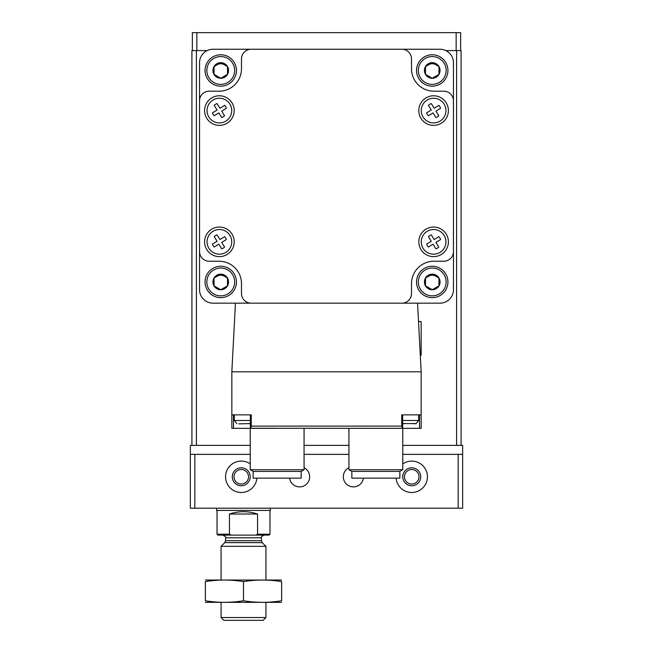 <?xml version="1.0" encoding="UTF-8"?>
<svg xmlns="http://www.w3.org/2000/svg" width="653" height="653" viewBox="0 0 653 653"><rect width="100%" height="100%" fill="white"/><g stroke="black" fill="none" stroke-linecap="round" stroke-linejoin="round"><path stroke-width="0.98" d="M241.259 469.515A7.273 7.273 0 0 1 247.56 480.428A7.273 7.273 0 0 1 234.966 480.428A7.273 7.273 0 0 1 241.259 469.515M411.741 469.515A7.273 7.273 0 0 1 418.034 480.428A7.273 7.273 0 0 1 405.44 480.428A7.273 7.273 0 0 1 411.741 469.515M250.23 445.387L190.341 445.387L190.341 508.197L462.659 508.197L462.659 445.387L402.77 445.387M256.907 478.135A15.705 15.705 0 0 1 240.361 492.468A15.705 15.705 0 0 1 225.563 476.339A15.705 15.705 0 0 1 250.23 463.908M402.77 463.908A15.705 15.705 0 0 1 427.437 476.339A15.705 15.705 0 0 1 412.639 492.468A15.705 15.705 0 0 1 396.093 478.135M304.069 467.744A10.097 10.097 0 0 1 305.465 484.991A10.097 10.097 0 0 1 289.581 478.135M363.419 478.135A10.097 10.097 0 0 1 347.535 484.991A10.097 10.097 0 0 1 348.931 467.744M462.659 454.357L402.77 454.357M348.931 454.357L304.069 454.357M250.23 454.357L190.341 454.357M460.643 50.591L460.643 32.65L192.357 32.65L192.357 50.591M461.091 445.387L461.091 50.591L445.868 50.591M207.132 50.591L191.909 50.591L191.909 445.387M348.931 445.387L304.069 445.387M411.741 467.817A8.971 8.971 0 0 1 419.512 481.277A8.971 8.971 0 0 1 403.97 481.277A8.971 8.971 0 0 1 411.741 467.817M241.259 467.817A8.971 8.971 0 0 1 249.03 481.277A8.971 8.971 0 0 1 233.488 481.277A8.971 8.971 0 0 1 241.259 467.817M231.839 371.81L421.161 371.81L417.561 303.172L235.439 303.172L231.839 371.81L231.839 428.335L256.735 428.335M250.368 427.886L250.793 428.262L251.266 426.099L251.266 414.875L231.839 414.875M421.161 371.81L421.161 414.875L401.734 414.875L401.734 426.099L251.266 426.099M421.161 414.875L421.161 428.335L396.265 428.335M253.152 471.409L301.155 471.409L301.155 478.135L253.152 478.135L253.152 471.409L250.23 469.719L250.23 428.335L277.15 428.335M375.85 428.335L402.77 428.335L402.77 469.719L348.931 469.719L348.931 428.335M402.632 427.886L401.35 428.335L250.793 428.262M402.207 428.262L401.734 426.099M448.407 241.847A14.807 14.807 0 0 1 426.205 254.662A14.807 14.807 0 0 1 426.205 229.023A14.807 14.807 0 0 1 448.407 241.847M234.198 241.847A14.807 14.807 0 0 1 211.996 254.662A14.807 14.807 0 0 1 211.996 229.023A14.807 14.807 0 0 1 234.198 241.847M234.198 110.577A14.807 14.807 0 0 1 211.996 123.401A14.807 14.807 0 0 1 211.996 97.754A14.807 14.807 0 0 1 234.198 110.577M448.407 110.577A14.807 14.807 0 0 1 426.205 123.401A14.807 14.807 0 0 1 426.205 97.754A14.807 14.807 0 0 1 448.407 110.577M251.127 303.172A9.648 9.648 0 0 1 241.488 293.524L241.488 283.655A22.431 22.431 0 0 0 219.057 261.224L209.18 261.224A9.648 9.648 0 0 1 199.54 251.576L199.54 100.84A9.648 9.648 0 0 1 209.18 91.2L219.057 91.2A22.431 22.431 0 0 0 241.488 68.761L241.488 58.892A9.648 9.648 0 0 1 251.127 49.253L401.873 49.253A9.648 9.648 0 0 1 411.512 58.892L411.512 68.761A22.431 22.431 0 0 0 433.943 91.2L443.82 91.2A9.648 9.648 0 0 1 453.46 100.84L453.46 251.576A9.648 9.648 0 0 1 443.82 261.224L433.943 261.224A22.431 22.431 0 0 0 411.512 283.655L411.512 293.524A9.648 9.648 0 0 1 401.873 303.172M235.439 303.172L213 303.172A13.46 13.46 0 0 1 199.54 289.712L199.54 251.576M251.127 49.253L213 49.253A13.46 13.46 0 0 0 199.54 62.704L199.54 100.84M453.46 100.84L453.46 62.704A13.46 13.46 0 0 0 440 49.253L401.873 49.253M417.561 303.172L440 303.172A13.46 13.46 0 0 0 453.46 289.712L453.46 251.576M445.942 110.577A12.334 12.334 0 0 1 427.437 121.262A12.334 12.334 0 0 1 427.437 99.893A12.334 12.334 0 0 1 445.942 110.577M440.587 108.267A7.354 7.354 0 0 0 438.832 105.402L434.163 108.259L431.298 103.59A7.354 7.354 0 0 0 428.425 105.345L431.29 110.022L426.621 112.887A7.354 7.354 0 0 0 428.376 115.752L433.053 112.887L435.91 117.564A7.354 7.354 0 0 0 438.783 115.801L435.918 111.132L440.587 108.267M231.733 110.577A12.334 12.334 0 0 1 213.229 121.262A12.334 12.334 0 0 1 213.229 99.893A12.334 12.334 0 0 1 231.733 110.577M226.379 108.267A7.354 7.354 0 0 0 224.624 105.402L219.947 108.259L217.09 103.59A7.354 7.354 0 0 0 214.217 105.345L217.082 110.022L212.413 112.887A7.354 7.354 0 0 0 214.168 115.752L218.837 112.887L221.702 117.564A7.354 7.354 0 0 0 224.575 115.801L221.71 111.132L226.379 108.267M231.733 241.847A12.334 12.334 0 0 1 213.229 252.531A12.334 12.334 0 0 1 213.229 231.162A12.334 12.334 0 0 1 231.733 241.847M226.379 239.537A7.354 7.354 0 0 0 224.624 236.664L219.947 239.529L217.09 234.86A7.354 7.354 0 0 0 214.217 236.615L217.082 241.292L212.413 244.149A7.354 7.354 0 0 0 214.168 247.022L218.837 244.157L221.702 248.834A7.354 7.354 0 0 0 224.575 247.071L221.71 242.402L226.379 239.537M445.942 241.847A12.334 12.334 0 0 1 427.437 252.531A12.334 12.334 0 0 1 427.437 231.162A12.334 12.334 0 0 1 445.942 241.847M440.587 239.537A7.354 7.354 0 0 0 438.832 236.664L434.163 239.529L431.298 234.86A7.354 7.354 0 0 0 428.425 236.615L431.29 241.292L426.621 244.149A7.354 7.354 0 0 0 428.376 247.022L433.053 244.157L435.91 248.834A7.354 7.354 0 0 0 438.783 247.071L435.918 242.402L440.587 239.537M399.848 471.409L351.845 471.409L351.845 478.135L399.848 478.135L399.848 471.409L402.77 469.719M250.23 469.719L304.069 469.719L304.069 428.335M402.632 420.483L418.695 420.483L418.695 414.875L419.504 414.875L419.504 428.335M402.632 427.846L402.632 414.875L408.819 414.875M233.496 428.335L233.496 414.875L234.305 414.875L234.305 420.483L250.368 420.483M244.181 414.875L250.368 414.875L250.368 427.846M418.524 321.562L421.161 321.562L421.161 355.216L420.287 355.216M432.245 274.146A7.803 7.803 0 0 1 439.004 285.851A7.803 7.803 0 0 1 425.478 285.851A7.803 7.803 0 0 1 432.245 274.146M425.511 278.064L432.245 274.178L438.971 278.064L438.971 285.834L432.245 289.72L425.511 285.834L425.511 278.064L425.511 285.834L432.245 289.72L438.971 285.834L438.971 278.064L432.245 274.178L425.511 278.064M432.245 266.253A15.705 15.705 0 0 1 445.836 289.801A15.705 15.705 0 0 1 418.646 289.801A15.705 15.705 0 0 1 432.245 266.253M428.874 276.121A6.726 6.726 0 0 1 432.245 275.223A6.726 6.726 0 0 0 428.874 276.121A6.726 6.726 0 0 1 435.608 276.121A6.726 6.726 0 0 0 432.245 275.223A6.726 6.726 0 0 1 435.608 276.121M432.245 62.664A7.803 7.803 0 0 1 439.004 74.369A7.803 7.803 0 0 1 425.478 74.369A7.803 7.803 0 0 1 432.245 62.664M425.511 66.582L432.245 62.696L438.971 66.582L438.971 74.352L432.245 78.238L425.511 74.352L425.511 66.582L425.511 74.352L432.245 78.238L438.971 74.352L438.971 66.582L432.245 62.696L425.511 66.582M432.245 54.77A15.705 15.705 0 0 1 445.836 78.319A15.705 15.705 0 0 1 418.646 78.319A15.705 15.705 0 0 1 432.245 54.77M428.874 64.639A6.726 6.726 0 0 1 432.245 63.741A6.726 6.726 0 0 0 428.874 64.639A6.726 6.726 0 0 1 435.608 64.639A6.726 6.726 0 0 0 432.245 63.741A6.726 6.726 0 0 1 435.608 64.639M220.755 274.146A7.803 7.803 0 0 1 227.522 285.851A7.803 7.803 0 0 1 213.996 285.851A7.803 7.803 0 0 1 220.755 274.146M214.029 278.064L220.755 274.178L227.489 278.064L227.489 285.834L220.755 289.72L214.029 285.834L214.029 278.064L214.029 285.834L220.755 289.72L227.489 285.834L227.489 278.064L220.755 274.178L214.029 278.064M220.755 266.253A15.705 15.705 0 0 1 234.354 289.801A15.705 15.705 0 0 1 207.164 289.801A15.705 15.705 0 0 1 220.755 266.253M217.392 276.121A6.726 6.726 0 0 1 220.755 275.223A6.726 6.726 0 0 0 217.392 276.121A6.726 6.726 0 0 1 224.126 276.121A6.726 6.726 0 0 0 220.755 275.223A6.726 6.726 0 0 1 224.126 276.121M220.755 62.664A7.803 7.803 0 0 1 227.522 74.369A7.803 7.803 0 0 1 213.996 74.369A7.803 7.803 0 0 1 220.755 62.664M214.029 66.582L220.755 62.696L227.489 66.582L227.489 74.352L220.755 78.238L214.029 74.352L214.029 66.582L214.029 74.352L220.755 78.238L227.489 74.352L227.489 66.582L220.755 62.696L214.029 66.582M220.755 54.77A15.705 15.705 0 0 1 234.354 78.319A15.705 15.705 0 0 1 207.164 78.319A15.705 15.705 0 0 1 220.755 54.77M217.392 64.639A6.726 6.726 0 0 1 220.755 63.741A6.726 6.726 0 0 0 217.392 64.639A6.726 6.726 0 0 1 224.126 64.639A6.726 6.726 0 0 0 220.755 63.741A6.726 6.726 0 0 1 224.126 64.639M229.456 534.211L229.456 514.025C238.818 510.94 248.189 510.94 257.56 514.025L257.56 534.211L269.975 534.211L269.077 535.109L255.78 535.109L257.56 534.211L255.78 535.109L217.931 535.109L217.033 534.211L229.456 534.211L231.227 535.109M217.033 534.211L217.033 510.434M216.584 508.197L216.584 510.434L270.424 510.434L270.424 508.197M257.56 514.025L229.456 514.025M265.934 617.542L221.073 617.542L223.873 620.35L263.135 620.35L265.934 617.542L265.934 602.409M221.073 579.97L221.073 546.324L265.934 546.324L265.934 579.97M205.369 602.344L281.639 602.344M281.639 600.768C281.639 602.841 281.639 602.841 281.639 600.768C268.93 602.841 256.213 602.841 243.504 600.768C230.795 602.841 218.086 602.841 205.369 600.768C205.369 602.841 205.369 602.841 205.369 600.768L205.369 581.611C205.369 579.538 205.369 579.538 205.369 581.611C218.086 579.529 230.795 579.529 243.504 581.611C256.213 579.529 268.93 579.529 281.639 581.611C281.639 579.538 281.639 579.538 281.639 581.611L281.639 600.768M243.504 600.768L243.504 581.611M205.369 580.035L281.639 580.035M458.169 454.357L458.169 508.197M194.831 454.357L194.831 508.197M196.847 32.65L196.847 50.591M456.153 32.65L456.153 50.591M196.398 50.591L196.398 445.387M456.602 50.591L456.602 445.387M402.632 423.585L416.067 423.585L418.695 420.483M238.794 423.854L250.368 423.585M432.245 268.04A13.909 13.909 0 0 1 444.285 288.904A13.909 13.909 0 0 1 420.197 288.904A13.909 13.909 0 0 1 432.245 268.04M432.245 56.558A13.909 13.909 0 0 1 444.285 77.421A13.909 13.909 0 0 1 420.197 77.421A13.909 13.909 0 0 1 432.245 56.558M220.755 268.04A13.909 13.909 0 0 1 232.803 288.904A13.909 13.909 0 0 1 208.715 288.904A13.909 13.909 0 0 1 220.755 268.04M220.755 56.558A13.909 13.909 0 0 1 232.803 77.421A13.909 13.909 0 0 1 208.715 77.421A13.909 13.909 0 0 1 220.755 56.558M262.237 542.627L261.453 540.725L225.563 540.725L224.771 542.627L262.237 542.627L265.934 546.324M225.563 540.725L225.563 537.803L261.453 537.803C260.825 537.117 261.722 536.219 264.139 535.109M351.845 471.409L348.931 469.719M301.155 471.409L304.069 469.719M414.206 423.854L416.067 423.585M403.44 423.854L402.632 423.748M249.56 423.854L250.368 423.748M236.933 423.585L234.305 420.483M269.975 534.211L269.975 510.434M221.073 617.542L221.073 602.409M224.771 542.627L221.073 546.324M261.453 540.725L261.453 537.803M225.563 537.803C226.338 537.378 225.44 536.48 222.869 535.109"/></g></svg>
